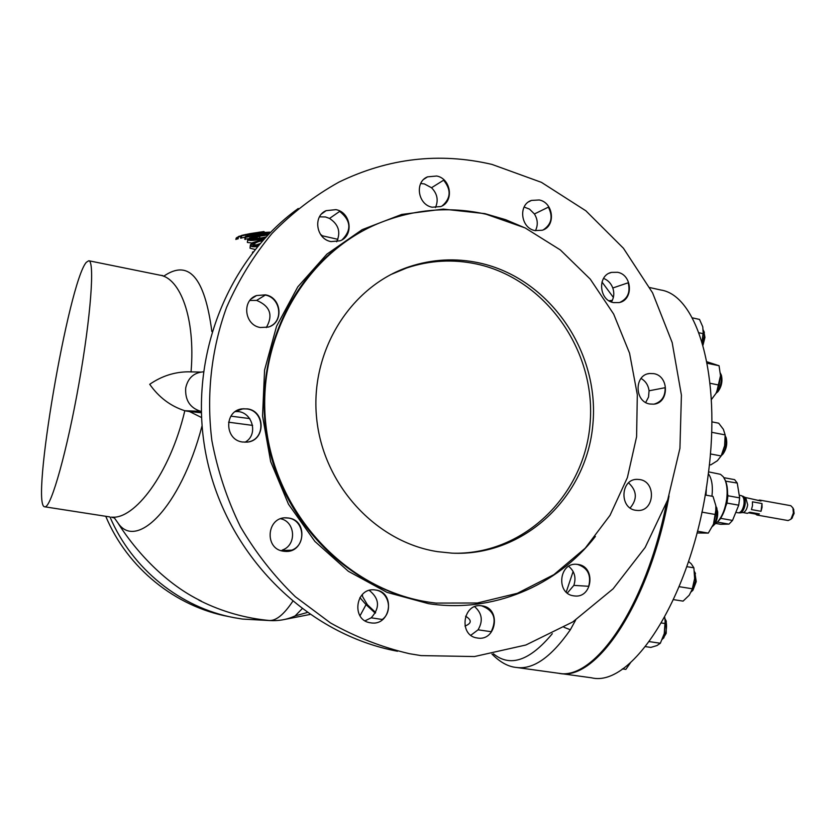 <?xml version="1.0" encoding="UTF-8"?>
<svg xmlns="http://www.w3.org/2000/svg" width="836" height="836" viewBox="0 0 836 836"><rect width="100%" height="100%" fill="white"/><g stroke="black" fill="none" stroke-linecap="round" stroke-linejoin="round"><path stroke-width="1.25" d="M708.322 473.678C711.833 478.495 713.045 486.009 711.948 496.218M653.804 373.64L649.415 373.514C634.106 374.915 634.419 401.802 649.781 403.997L653.7 404.164C669.249 403.182 669.333 375.991 653.804 373.64M617.605 272.296L611.492 272.39C597.238 275.274 598.879 300.228 613.488 302.601L619.121 302.58C633.667 300.082 632.392 274.804 617.605 272.296M539.251 199.971L531.466 200.421C517.986 204.58 520.682 228.103 534.935 230.579L542.198 230.255C556.024 226.483 553.693 202.594 539.251 199.971M543.316 229.837C551.53 224.361 553.213 216.796 548.385 207.14L534.413 213.974L529.554 209.146L524.109 207.035M436.726 176.009L427.53 176.856C414.416 181.966 417.854 204.715 432.118 207.213L440.708 206.565C454.251 201.863 451.221 178.664 436.726 176.009M442.244 205.823C450.928 198.341 451.377 189.793 443.602 180.2L431.522 187.734L424.354 183.91L420.696 183.533M335.926 209.637L326.103 210.672C312.612 216.19 316.269 239.159 331.014 241.594L340.116 240.81C354.14 235.794 350.963 212.239 335.926 209.637M342.143 239.775C351.81 229.973 350.984 220.505 339.667 211.393L329.541 218.436L325.517 216.963L319.509 216.837M265.461 294.847L256.558 295.547C241.52 300.406 244.446 325.204 260.33 327.513L268.335 327.075C284.021 322.905 281.742 297.344 265.461 294.847M270.749 326.071C283.885 319.718 279.987 297.47 265.305 295.066L256.61 300.417L249.891 300.438M249.128 441.763C265.806 438.116 264.27 411.207 247.278 408.982L243.098 408.762L235.512 411.427M247.571 408.877L241.625 408.898C223.996 411.322 224.612 439.809 242.367 442.004L247.268 442.119C265.534 440.624 265.775 411.291 247.571 408.877M288.619 518.027L286.152 517.818C266.611 516.836 264.03 549.095 283.519 551.206L284.992 551.373C304.983 553.39 308.526 520.368 288.619 518.027M280.833 550.558L291.754 550.172C306.885 544.769 304.189 519.804 288.295 518.048L285.013 517.86M375.657 590.017L375.04 589.934C355.394 586.956 350.817 620.563 370.609 622.81L370.808 622.841C390.799 626.457 395.804 592.212 375.657 590.017M365.081 620.793L371.205 617.814L382.282 619.476C393.422 611.388 388.667 591.345 375.27 589.986L375.04 589.934M482.027 605.86L481.536 605.797C462.653 602.808 458.285 635.882 477.335 637.993L477.492 638.025C496.657 641.505 501.339 607.95 482.027 605.86M470.856 635.255L478.067 629.822L491.192 631.702C497.148 619.068 493.94 610.447 481.578 605.807L481.181 605.755M578 564.446L576.61 564.3C558.814 562.482 555.919 593.926 573.747 595.849L574.572 595.953C592.609 598.346 596.026 566.536 578 564.446M567.33 593.058L573.851 585.378L588.701 586.287C591.46 575.053 587.718 567.759 577.488 564.425L576.046 564.279M479.3 262.932C455.568 257.843 432.139 259.139 409.003 266.809C350.493 286.32 309.801 351.172 316.625 418.084C323.083 485.037 376.022 542.261 437.636 551.666L451.868 553.139C524.026 556.828 586.997 496.866 592.912 423.988C599.652 351.193 549.158 278.043 479.3 262.932M454.565 553.244C525.468 554.09 585.576 493.658 590.226 421.866C595.629 350.138 545.532 278.921 476.813 264.061C453.164 258.993 429.819 260.289 406.766 267.938L390.861 274.553M435.451 207.589C438.639 200.306 437.322 193.68 431.522 187.734M336.657 241.771C340.994 232.209 338.611 224.424 329.541 218.436M266.308 327.576C273.33 315.203 270.153 306.164 256.767 300.448L256.61 300.417M639.77 479.55L637.001 479.352C620.479 479.132 619.225 508.267 635.694 510.294L637.972 510.493C654.724 511.193 656.406 481.745 639.77 479.55M645.695 402.471L648.537 397.069L649.06 390.788C648.297 385.208 645.622 381.101 641.034 378.447M611.44 301.984C614.021 297.679 614.47 293.018 612.798 287.992C611.022 283.31 607.939 280.112 603.55 278.398M535.448 230.684C538.165 225.103 537.82 219.534 534.413 213.974M745.733 497.619L747.687 504.829C746.935 509.197 745.451 511.757 743.225 512.489L743.068 512.51M745.555 497.524L761.011 501.025L759.61 500.064L790.804 505.696L792.936 507.933L793.364 513.011L790.919 519.208L788.139 520.567L756.935 515.028L755.504 514.046L749.066 512.896M757.959 500.471L759.61 500.064M761.993 503.544L752.431 501.819L752.484 505.686L751.459 509.594L761.021 511.298L761.993 503.544L762.056 507.4L761.021 511.298M793.489 509.082L794.127 513.377L791.838 518.32M691.33 591.783L695.51 581.428L694.444 571.521M691.957 591.136L692.96 590.185L696.231 581.626L694.831 572.315M712.418 526.502L712.805 526.095C715.804 522.186 717.215 517.16 717.037 511.005L715.919 506.261M712.993 525.917L714.059 524.935C716.651 521.57 717.863 517.244 717.706 511.935L716.274 507.024M721.301 455.63L721.604 455.317C725.773 449.475 727.027 443.08 725.366 436.12L725.209 435.723M662.258 639.373L665.341 633.813C666.919 628.327 666.94 623.583 665.425 619.58L665.069 618.88M663.084 638.516L666.208 633.333L666.271 621.064L665.644 619.967M723.903 477.68L734.635 479.655L737.258 483.062L725.638 481.16M727.56 493.428L727.926 495.758L739.651 497.88L737.258 483.062M739.651 497.88L738.731 505.174L726.996 503.073L725.888 505.843M721.332 517.129L720.831 518.372L732.524 520.431L738.731 505.174M732.524 520.431L728.992 524.13L717.361 522.103M715.877 523.472L720.601 524.297L728.992 524.13M724.76 479.279L725.669 481.222C727.508 486.05 727.999 492.049 727.153 499.207C725.815 508.518 722.952 515.749 718.563 520.933L717.037 522.437M714.425 524.496L717.748 521.685C722.314 516.282 725.303 508.727 726.703 499.008C727.592 491.526 727.08 485.267 725.167 480.23L723.318 476.813L720.496 474.315L708.552 471.859M706.43 487.095L706.012 495.152M649.781 287.563L660.837 290.008C697.151 295.338 721.562 375.427 708.186 474.785C694.256 591.71 633.239 688.341 591.428 677.787L558.761 673.283M486.176 214.246L525.144 227.925L560.35 249.943L590.268 279.14L613.666 314.085L629.56 353.179L637.314 394.665L636.593 436.747L627.397 477.575L610.04 515.31L585.2 548.207L553.871 574.666L517.38 593.288L477.366 602.996L435.734 603.08L430.174 602.338C349.375 590.874 278.169 517.86 266.496 429.798C254.416 341.778 303.855 253.987 378.844 223.254C413.914 209.094 449.695 206.084 486.176 214.246M198.863 600.154L201.277 601.074C166.479 584.427 136.278 552.199 117.719 522.646L113.8 517.118M191.036 371.989C195.676 317.69 180.033 278.304 160.115 275.211L88.794 260.748C94.907 260.863 90.884 316.478 78.95 383.599C67.099 450.729 51.351 506.668 45.175 506.794L44.747 506.804C30.169 506.741 68.677 281.753 86.359 262.274L88.794 260.748M113.508 517.818L111.46 517.097C134.063 520.044 169.823 474.482 184.819 410.737C170.596 406.171 158.892 397.361 149.717 384.309C161.557 376.116 174.379 371.957 188.163 371.811L188.236 371.811M666.376 503.606C645.873 607.312 594.062 681.277 558.239 673.22L516.523 667.473C508.33 666.773 500.137 662.3 491.944 654.055M575.67 620.04L570.351 629.759L564.039 627.313M109.976 516.941C132.13 569.17 180.816 607.876 234.404 617.731L242.492 619.068L270.247 620.584M105.754 516.282C127.375 568.208 175.623 606.811 228.824 616.592M491.976 164.41L541.425 182.342L585.869 210.808L623.437 248.261L652.582 292.851L672.165 342.541L681.413 395.125L679.929 448.347L667.703 499.886L645.162 547.455L613.101 588.826L572.775 621.942L525.875 645.005L474.472 656.542L421.051 655.602L409.556 653.721C382.094 647.346 355.728 637.084 330.46 622.924L295.401 596.768C274.062 576.14 255.732 552.763 240.402 526.659C227.068 499.343 217.569 470.668 211.884 440.645C206.21 395.198 211.289 349.469 226.546 307.449C238.448 280.279 253.642 255.576 272.118 233.338C292.192 212.835 314.461 195.76 338.925 182.123C388.468 158.088 439.485 152.183 491.976 164.41M362.281 594.574L362.699 596.82L367.359 604.668L375.636 612.527M566.223 592.097L573.13 571.458M244.979 442.244C259.588 434.532 251.667 409.65 235.209 411.636M282.464 549.983C296.822 545.135 295.495 521.758 280.708 518.748M371.205 617.814C380.15 607.814 379.523 598.68 369.324 590.415M478.067 629.822C483.239 620.96 482.111 613.258 474.67 606.706M573.851 585.378C576.328 577.676 574.614 571.333 568.699 566.327M298.285 208.477C224.163 261.846 185.623 365.52 207.516 461.796C229.283 558.114 308.359 634.639 397.539 651.254M630.156 507.974C637.523 499.123 636.99 490.753 628.557 482.874M283.853 619.601L309.863 614.491M612.349 300.333L609.016 300.772M254.781 245.397L259.933 243.694M267.917 234.947L259.881 236.139L259.547 238.25M266.015 236.954L261.354 237.905C256.255 239.221 252.441 239.629 249.901 239.117C250.779 237.758 254.029 236.598 259.651 235.647L259.881 236.139L250.685 239.357M262.556 240.716C257.896 241.52 254.823 242.889 253.35 244.833L253.318 245.011M268.722 234.111L259.327 235.324L249.682 237.936L248.219 239.566C250.821 240.392 255.293 240.005 261.647 238.396L265.388 237.623M259.651 235.647L268.335 234.488M321.369 235.553L320.7 234.655M238.762 236.369L240.998 235.856L238.762 236.369M245.899 234.446L241.468 235.47L250.006 233.641L250.476 235.282M250.027 233.631L263.894 231.551L264.636 232.251L259.348 232.617L259.202 233.547M266.036 232.502L245.962 236.661L269.767 232.262L260.853 232.659L266.036 232.502L245.575 236.452M263.842 239.295L252.493 242.754L250.915 245.126C251.563 246.401 253.925 246.672 258 245.962M258.794 245.021L252.618 244.624C253.475 242.68 256.798 241.196 262.608 240.172L263.152 240.057M252.733 252.43L253.193 251.855M237.675 237.852L236.682 237.842L237.769 237.299M264.751 238.312L261.867 238.877C255.147 240.475 250.445 240.852 247.759 240.016L247.372 242.461L251.949 243.015M248.219 239.566L249.682 237.936M247.655 239.796L247.372 242.461M261.647 238.396L261.741 239.702M236.682 237.842L235.836 239.451M236.651 238.093L236.463 239.274M240.893 236.421L238.417 236.996L238.124 238.835M259.129 232.115L259.348 232.607L240.977 235.94L240.611 238.166L245.042 237.152M241.635 236.212L241.332 238.114M251.479 234.174L251.333 235.094M238.417 236.996L237.497 239.002M262.18 233.056L259.891 233.38M245.648 236.442L244.718 239.159L248.219 238.772M270.059 232.742L245.585 237.309L245.241 239.535M245.585 237.309L245.962 236.661M257.561 246.484C253.433 247.059 251.061 246.756 250.434 245.575L250.016 248.177L255.084 249.483M250.915 245.126L250.434 245.585L250.413 244.812L252.493 242.754M250.351 245.199L250.016 248.177M252.639 251.991L252.451 252.785M201.999 426.036C180.482 508.215 135.547 551.572 117.458 522.197L117.719 522.646M201.277 601.074L199.585 600.551M292.579 616.989L295.129 615.902L302.005 608.859M375.27 613.185L366.043 604.647L359.888 597.604M367.359 604.668L366.043 604.647L359.992 615.829M292.631 601.481C283.916 614.502 276.152 620.845 269.317 620.5L268.659 620.448M252.608 425.399L228.583 422.201M163.647 276.267C188.654 258.92 204.726 277.322 211.853 331.495M322.079 235.731L337.869 239.336M203.232 371.842L202.26 371.947C193.367 373.086 187.849 378.405 185.717 387.914C184.923 400.057 189.908 407.853 200.661 411.312L184.819 410.737M201.434 417.488L189.5 411.542L201.246 412.744M230.924 416.161L249.765 418.585M185.749 410.915L189.5 411.542M321.463 235.073L322.038 236.337M236.024 238.344L236.787 237.581M252.315 242.785L262.316 239.598M252.618 244.624L253.35 244.833M249.567 237.957L259.296 235.313L268.732 234.09M261.354 237.905L266.036 236.922M249.901 239.117L261.313 237.894M260.79 232.659L269.579 232.157M270.321 232.471L269.641 232.147M260.853 232.659L260.006 233.108M237.811 237.111L238.605 236.442M669.04 495.988C649.677 603.08 596.099 681.904 559.284 673.356M720.831 518.372L717.476 521.977M727.926 495.758L726.996 503.073M725.011 479.864L725.596 480.919M645.507 646.636L650.847 647.409L656.991 645.549L660.335 643.25L664.254 633.625L665.216 619.957M664.254 633.625L665.32 623.562L664.735 617.271M649.342 641.63L660.335 643.25M661.506 622.987L665.32 623.562M622.381 668.904L625.861 669.385L630.762 662.352M709.377 464.638L710.767 464.889L717.382 460.73L721.144 455.965L724.613 445.713L725.157 434.898L723.37 429.307L718.699 423.204L711.833 421.856M710.381 453.938L721.144 455.965M711.635 432.285L725.157 434.898M721.813 455.139L722.879 454.188C726.484 449.151 727.56 443.634 726.129 437.646L726.108 437.594M697.423 531.226L708.311 533.096L713.495 524.109L716.118 508.455M696.984 532.971L708.311 533.096M713.495 524.109L715.752 514.568L715.846 505.717L713.014 496.406L705.135 494.996M701.864 512.123L715.752 514.568M716.682 392.126L720.507 375.688L719.054 365.719L706.828 361.737M710.004 383.254L719.085 385.103L716.044 393.317L711.311 399.681M719.085 385.103L720.507 375.688M707.11 363.242L719.054 365.719M716.87 392.575L717.884 391.718C721.552 386.755 722.732 381.279 721.405 375.291L720.831 374.11M716.034 393.338L716.567 392.826C720.831 387.068 722.189 380.714 720.663 373.765L720.392 373.107M702.062 342.112L703.348 330.711M698.927 332.77L703.233 333.689L702.052 342.102M703.233 333.689L702.762 326.824L699.513 319.415L692.218 317.837M702.971 345.247L704.936 337.43L703.87 331.328M702.668 344.202L704.32 335.978L703.306 330.074M691.926 590.394L694.632 578.533L693.88 567.822L691.33 563.913L688.582 561.489M673.586 599.642L683.085 601.126L689.219 595.222L692.469 588.805L694.632 578.533M679.24 586.694L692.469 588.805M686.816 566.662L693.88 567.822M742.87 512.531L747.394 513.335L749.84 512.228L759.401 513.921L755.504 514.046M759.401 513.921L756.935 515.028M619.884 302.381C627.763 298.651 630.532 292.109 628.181 282.777L612.798 287.992M654.16 404.101C661.715 401.844 665.372 396.379 665.111 387.695L649.06 390.788M742.985 496.208L743.131 496.291C744.866 497.535 745.545 500.2 745.158 504.275C744.322 509.166 742.65 512.029 740.163 512.855L738.209 512.813C741.02 512.646 742.953 509.72 743.998 504.045C744.406 499.249 743.497 496.448 741.281 495.643L739.714 495.361M595.399 536.461C556.766 586.13 492.331 613.384 428.555 603.665L386.974 592.358L348.361 571.291L314.879 541.404L288.462 504.181L270.665 461.608L262.546 416.056L264.573 370.055L276.58 326.197L297.794 286.863L326.897 254.144L362.207 229.639L401.708 214.444L443.31 209.104L484.87 213.629L505.644 219.69L525.614 228.155M352.834 236.734C287.396 276.956 251.145 363.66 268.429 445.139C285.504 526.67 353.471 591.334 429.234 602.244L436.82 603.195M570.351 629.759C551.206 657.19 533.264 669.761 516.523 667.473M601.972 281.993L613.363 297.417M464.973 626.059C471.755 623.363 471.953 620.082 465.589 616.205M493.407 653.773C510.127 667.494 529.763 660.806 552.314 633.688M247.237 234.174L247.581 235.961M201.204 411.27L200.661 411.312M647.785 373.87L649.415 373.514M609.319 273.173L611.492 272.39M528.686 201.831L531.466 200.421M424.071 179.103L427.53 176.856M321.787 213.765L326.103 210.672M251.396 298.786L256.558 295.547M237.006 410.528L241.625 408.898M406.766 267.938L409.003 266.809M635.893 479.446L637.001 479.352M745.869 497.692L741.281 495.643M793.813 509.761L792.936 507.933M695.5 573.527L694.674 572.033M716.954 508.309L716.159 506.804M666.271 621.064L665.425 619.58M725.669 481.222L725.167 480.23M436.831 603.205L435.734 603.08M109.777 516.909L44.747 506.804M268.941 620.479C278.263 621.179 286.988 619.654 295.129 615.902L307.073 612.548M200.295 600.854C222.324 611.753 245.565 618.327 270.018 620.573M337.012 239.054L337.88 239.295M188.163 371.811L200.912 372.083M160.115 275.211L162.863 275.608M320.679 234.634L321.703 235.167M237.769 237.288L236.964 237.476M262.264 239.587L263.873 239.263M253.256 244.864C252.19 245.418 254.05 245.46 258.836 244.969M718.563 520.933L717.748 521.685M663.983 637.649L662.76 638.829M726.129 437.646L725.366 436.12M722.879 454.188L721.604 455.317M714.059 524.935L712.805 526.095M721.405 375.291L720.663 373.765M717.884 391.718L716.567 392.826M704.382 332.383L703.651 330.857M692.96 590.185L691.717 591.355M792.382 517.808L790.919 519.208M743.225 512.489L740.163 512.855M736.631 512.541L738.209 512.813"/></g></svg>
